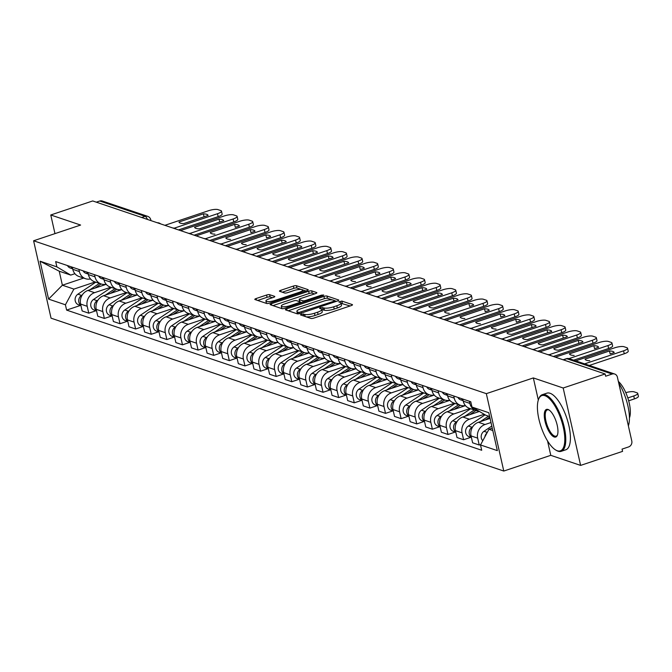 <?xml version="1.0" encoding="UTF-8"?>
<svg xmlns="http://www.w3.org/2000/svg" width="672" height="672" viewBox="0 0 672 672"><rect width="100%" height="100%" fill="white"/><g stroke="black" fill="none" stroke-linecap="round" stroke-linejoin="round"><path stroke-width="1.01" d="M301.216 314.185L300.46 314.899L310.901 318.427A2.344 0.58 -12.7 0 0 313.95 318.066L351.196 305.609A2.344 0.58 -12.7 0 0 352.498 304.76A2.344 0.58 -12.7 0 0 352.279 304.584L341.838 301.056L338.789 301.904L340.292 302.484A7.501 1.865 -12.7 0 1 340.99 303.047A7.501 1.865 -12.7 0 1 336.815 305.76L333.715 306.793A7.501 1.865 -12.7 0 1 323.946 307.952L320.46 307.742L319.544 308.339L321.048 308.918A7.501 1.865 -12.7 0 1 321.745 309.481A7.501 1.865 -12.7 0 1 317.579 312.194L314.471 313.236A7.501 1.865 -12.7 0 1 304.71 314.387L301.216 314.185M269.615 294.68A2.344 0.58 -12.7 0 0 266.566 295.042L256.116 298.536A2.344 0.58 -12.7 0 0 254.814 299.384A2.344 0.58 -12.7 0 0 255.032 299.561L266.633 303.475A2.344 0.58 -12.7 0 0 269.682 303.114L306.919 290.657A2.344 0.58 -12.7 0 0 308.221 289.808A2.344 0.58 -12.7 0 0 308.003 289.632L296.411 285.718A2.344 0.58 -12.7 0 0 293.362 286.079L280.736 290.304A2.344 0.58 -12.7 0 0 279.434 291.144A2.344 0.58 -12.7 0 0 279.653 291.32L284.617 293A2.344 0.58 -12.7 0 0 287.666 292.639L293.924 290.548A6.275 1.562 -12.7 0 1 302.669 290.052A6.275 1.562 -12.7 0 1 299.183 292.32L274.663 300.518A6.275 1.562 -12.7 0 1 265.919 301.014A6.275 1.562 -12.7 0 1 269.405 298.746L273.496 297.377A2.344 0.58 -12.7 0 0 274.798 296.528A2.344 0.58 -12.7 0 0 274.579 296.352L269.615 294.68L270.127 296.94A2.344 0.58 -12.7 0 0 267.078 297.293L257.662 300.443M547.529 440.899L550.78 455.33L580.616 465.402L563.178 388.004L533.341 377.924L486.335 393.649L33.6 240.778L80.606 225.053L50.77 214.981L92.711 200.953L605.119 373.968L605.632 376.228L612.158 374.044L566.807 358.73A4.78 1.747 -108.5 0 0 566.311 358.714L563.102 359.78M563.178 388.004L605.119 373.968M286.684 308.851A2.344 0.58 -12.7 0 0 285.382 309.7A2.344 0.58 -12.7 0 0 285.592 309.876L297.192 313.799A2.344 0.58 -12.7 0 0 300.241 313.438L337.487 300.98A2.344 0.58 -12.7 0 0 338.789 300.132A2.344 0.58 -12.7 0 0 338.57 299.956L326.97 296.041A2.344 0.58 -12.7 0 0 323.921 296.402L286.684 308.851L287.02 310.363M281.912 308.633L270.312 304.718A2.344 0.58 -12.7 0 1 270.094 304.542A2.344 0.58 -12.7 0 1 271.404 303.694L308.641 291.236A2.344 0.58 -12.7 0 1 311.69 290.875L316.655 292.555A2.344 0.58 -12.7 0 1 316.873 292.732A2.344 0.58 -12.7 0 1 315.571 293.58L300.468 298.628A2.344 0.58 -12.7 0 0 299.158 299.477A2.344 0.58 -12.7 0 0 299.376 299.653L302.669 300.762A2.344 0.58 -12.7 0 0 305.726 300.409L321.451 295.142L323.736 295.016L322.82 295.613L284.962 308.272A2.344 0.58 -12.7 0 1 281.912 308.633M580.616 465.402L622.566 451.374L622.054 449.114L628.589 446.93A4.78 4.284 108.7 0 0 631.789 441.008L617.392 377.143A4.78 4.284 108.7 0 0 614.704 374.027A4.78 4.284 108.7 0 0 612.158 374.044M550.78 455.33L503.782 471.047L51.047 318.175L33.6 240.778M50.77 214.981L54.97 233.629M96.323 202.171L99.758 201.02A4.78 4.284 -71.3 0 1 102.304 201.012L147.655 216.325A4.78 4.284 108.7 0 0 145.11 216.334L99.758 201.02M478.674 411.02A10.987 9.853 -71.3 0 1 476.028 410.558A10.987 9.853 -71.3 0 1 469.846 403.393L469.367 401.26M490.064 418.396L478.422 422.285A10.987 9.853 108.7 0 0 471.064 435.91L477.674 438.144A10.987 9.853 -71.3 0 1 485.033 424.519L490.997 422.52M477.674 438.144L479.228 445.024L480.74 444.52M462.756 399.034L463.235 401.159A10.987 9.853 108.7 0 0 469.417 408.324L476.028 410.558M471.064 435.91L472.618 442.789L479.228 445.024M464.982 405.787L465.368 405.527A10.987 9.853 -71.3 0 1 460.404 405.283A10.987 9.853 -71.3 0 1 454.222 398.118L453.743 395.984M470.938 437.296L463.604 439.748L462.059 432.869A10.987 9.853 -71.3 0 1 469.409 419.244L484.201 414.296M447.14 393.758L447.619 395.884A10.987 9.853 108.7 0 0 453.802 403.049L460.404 405.283M479.413 411.457L462.806 417.01A10.987 9.853 108.7 0 0 455.448 430.634L457.002 437.522L463.604 439.748M449.728 400.235A10.987 9.853 -71.3 0 1 444.788 400.008A10.987 9.853 -71.3 0 1 438.606 392.843L438.127 390.718M455.322 432.029L447.989 434.473L446.435 427.594A10.987 9.853 -71.3 0 1 453.793 413.969L470.039 408.534M431.516 388.483L431.995 390.608A10.987 9.853 108.7 0 0 438.178 397.774L444.788 400.008M465.452 405.628L447.182 411.743A10.987 9.853 108.7 0 0 439.832 425.359L441.378 432.247L447.989 434.473M433.742 395.237L434.129 394.985A10.987 9.853 -71.3 0 1 429.173 394.733A10.987 9.853 -71.3 0 1 422.99 387.568L422.512 385.442M439.698 426.754L432.373 429.206L430.819 422.318A10.987 9.853 -71.3 0 1 438.178 408.694L454.423 403.259M415.901 383.208L416.38 385.342A10.987 9.853 108.7 0 0 422.562 392.507L429.173 394.733M449.828 400.361L431.567 406.468A10.987 9.853 108.7 0 0 424.208 420.092L425.762 426.972L432.373 429.206M418.496 389.693A10.987 9.853 -71.3 0 1 413.549 389.458A10.987 9.853 -71.3 0 1 407.366 382.292L406.888 380.167M424.082 421.478L416.749 423.931L415.204 417.043A10.987 9.853 -71.3 0 1 422.554 403.427L438.808 397.992M400.285 377.933L400.764 380.066A10.987 9.853 108.7 0 0 406.946 387.232L413.549 389.458M434.213 395.086L415.951 401.192A10.987 9.853 108.7 0 0 408.593 414.817L410.147 421.697L416.749 423.931M402.872 384.418A10.987 9.853 -71.3 0 1 397.933 384.182A10.987 9.853 -71.3 0 1 391.751 377.017L391.272 374.892M408.467 416.203L401.134 418.656L399.58 411.776A10.987 9.853 -71.3 0 1 406.938 398.152L423.184 392.717M384.661 372.658L385.14 374.791A10.987 9.853 108.7 0 0 391.322 381.956L397.933 384.182M418.597 389.81L400.327 395.917A10.987 9.853 108.7 0 0 392.977 409.542L394.523 416.422L401.134 418.656M387.257 379.142A10.987 9.853 -71.3 0 1 382.318 378.916A10.987 9.853 -71.3 0 1 376.135 371.75L375.656 369.617M392.843 410.928L385.518 413.381L383.964 406.501A10.987 9.853 -71.3 0 1 391.322 392.876L407.568 387.442M369.046 367.391L369.524 369.516A10.987 9.853 108.7 0 0 375.707 376.681L382.318 378.916M402.973 384.535L384.712 390.642A10.987 9.853 108.7 0 0 377.353 404.267L378.907 411.146L385.518 413.381M371.633 373.867A10.987 9.853 -71.3 0 1 366.694 373.64A10.987 9.853 -71.3 0 1 360.511 366.475L360.032 364.342M377.227 405.653L369.894 408.106L368.348 401.226A10.987 9.853 -71.3 0 1 375.698 387.601L391.952 382.166M353.43 362.116L353.909 364.241A10.987 9.853 108.7 0 0 360.091 371.406L366.694 373.64M387.358 379.26L369.096 385.367A10.987 9.853 108.7 0 0 361.738 398.992L363.292 405.88L369.894 408.106M356.017 368.592A10.987 9.853 -71.3 0 1 351.078 368.365A10.987 9.853 -71.3 0 1 344.896 361.2L344.417 359.075M361.612 400.386L354.278 402.83L352.724 395.951A10.987 9.853 -71.3 0 1 360.083 382.326L376.328 376.891M337.806 356.84L338.285 358.966A10.987 9.853 108.7 0 0 344.467 366.131L351.078 368.365M371.742 373.985L353.472 380.1A10.987 9.853 108.7 0 0 346.122 393.716L347.668 400.604L354.278 402.83M340.402 363.317A10.987 9.853 -71.3 0 1 335.454 363.09A10.987 9.853 -71.3 0 1 329.28 355.925L328.801 353.8M345.988 395.111L338.663 397.564L337.109 390.676A10.987 9.853 -71.3 0 1 344.467 377.051L360.713 371.616M322.19 351.565L322.669 353.699A10.987 9.853 108.7 0 0 328.852 360.864L335.454 363.09M356.118 368.718L337.856 374.825A10.987 9.853 108.7 0 0 330.498 388.45L332.052 395.329L338.663 397.564M324.416 358.327L324.794 358.067A10.987 9.853 -71.3 0 1 319.838 357.815A10.987 9.853 -71.3 0 1 313.656 350.65L313.177 348.524M330.372 389.836L323.039 392.288L321.493 385.4A10.987 9.853 -71.3 0 1 328.843 371.784L345.097 366.349M306.575 346.29L307.054 348.424A10.987 9.853 108.7 0 0 313.228 355.589L319.838 357.815M340.502 363.443L322.241 369.55A10.987 9.853 108.7 0 0 314.882 383.174L316.436 390.054L323.039 392.288M309.162 352.775A10.987 9.853 -71.3 0 1 304.223 352.54A10.987 9.853 -71.3 0 1 298.04 345.374L297.562 343.249M314.756 384.56L307.423 387.013L305.869 380.134A10.987 9.853 -71.3 0 1 313.228 366.509L329.473 361.074M290.951 341.015L291.43 343.148A10.987 9.853 108.7 0 0 297.612 350.314L304.223 352.54M324.887 358.168L306.617 364.274A10.987 9.853 108.7 0 0 299.267 377.899L300.812 384.779L307.423 387.013M293.546 347.5A10.987 9.853 -71.3 0 1 288.599 347.273A10.987 9.853 -71.3 0 1 282.425 340.108L281.938 337.974M299.132 379.285L291.808 381.738L290.254 374.858A10.987 9.853 -71.3 0 1 297.612 361.234L313.858 355.799M275.335 335.748L275.814 337.873A10.987 9.853 108.7 0 0 281.996 345.038L288.599 347.273M309.263 352.892L291.001 358.999A10.987 9.853 108.7 0 0 283.643 372.624L285.197 379.504L291.808 381.738M277.922 342.224A10.987 9.853 -71.3 0 1 272.983 341.998A10.987 9.853 -71.3 0 1 266.801 334.832L266.322 332.699M283.517 374.01L276.184 376.463L274.638 369.583A10.987 9.853 -71.3 0 1 281.988 355.958L298.242 350.524M259.711 330.473L260.198 332.598A10.987 9.853 108.7 0 0 266.372 339.763L272.983 341.998M293.647 347.617L275.386 353.724A10.987 9.853 108.7 0 0 268.027 367.349L269.581 374.237L276.184 376.463M262.307 336.949A10.987 9.853 -71.3 0 1 257.368 336.722A10.987 9.853 -71.3 0 1 251.185 329.557L250.706 327.432M267.901 368.743L260.568 371.188L259.014 364.308A10.987 9.853 -71.3 0 1 266.372 350.683L282.618 345.248M244.096 325.198L244.574 327.323A10.987 9.853 108.7 0 0 250.757 334.488L257.368 336.722M278.032 342.342L259.762 348.457A10.987 9.853 108.7 0 0 252.412 362.074L253.957 368.962L260.568 371.188M246.691 331.674A10.987 9.853 -71.3 0 1 241.744 331.447A10.987 9.853 -71.3 0 1 235.57 324.282L235.082 322.157M252.277 363.468L244.952 365.921L243.398 359.033A10.987 9.853 -71.3 0 1 250.757 345.408L267.002 339.973M228.48 319.922L228.959 322.056A10.987 9.853 108.7 0 0 235.141 329.221L241.744 331.447M262.408 337.075L244.146 343.182A10.987 9.853 108.7 0 0 236.788 356.807L238.342 363.686L244.952 365.921M230.706 326.684L231.084 326.424A10.987 9.853 -71.3 0 1 226.128 326.172A10.987 9.853 -71.3 0 1 219.946 319.007L219.467 316.882M236.662 358.193L229.328 360.646L227.783 353.758A10.987 9.853 -71.3 0 1 235.133 340.141L251.387 334.706M212.856 314.647L213.343 316.781A10.987 9.853 108.7 0 0 219.517 323.946L226.128 326.172M246.792 331.8L228.53 337.907A10.987 9.853 108.7 0 0 221.172 351.532L222.726 358.411L229.328 360.646M215.082 321.409L215.468 321.149A10.987 9.853 -71.3 0 1 210.512 320.897A10.987 9.853 -71.3 0 1 204.33 313.732L203.851 311.606M221.046 352.918L213.713 355.37L212.159 348.491A10.987 9.853 -71.3 0 1 219.517 334.866L235.763 329.431M197.24 309.372L197.719 311.506A10.987 9.853 108.7 0 0 203.902 318.671L210.512 320.897M231.168 326.525L212.906 332.632A10.987 9.853 108.7 0 0 205.556 346.256L207.102 353.136L213.713 355.37M199.836 315.857A10.987 9.853 -71.3 0 1 194.888 315.63A10.987 9.853 -71.3 0 1 188.714 308.465L188.227 306.331M205.422 347.642L198.089 350.095L196.543 343.216A10.987 9.853 -71.3 0 1 203.902 329.591L220.147 324.156M181.625 304.105L182.104 306.23A10.987 9.853 108.7 0 0 188.286 313.396L194.888 315.63M215.552 321.25L197.291 327.356A10.987 9.853 108.7 0 0 189.932 340.981L191.486 347.861L198.089 350.095M183.851 310.859L184.229 310.598A10.987 9.853 -71.3 0 1 179.273 310.355A10.987 9.853 -71.3 0 1 173.09 303.19L172.612 301.056M189.806 342.367L182.473 344.82L180.919 337.94A10.987 9.853 -71.3 0 1 188.278 324.316L204.532 318.881M166.001 298.83L166.488 300.955A10.987 9.853 108.7 0 0 172.662 308.12L179.273 310.355M199.937 315.974L181.675 322.081A10.987 9.853 108.7 0 0 174.317 335.706L175.862 342.594L182.473 344.82M168.596 305.306A10.987 9.853 -71.3 0 1 163.657 305.08A10.987 9.853 -71.3 0 1 157.475 297.914L156.996 295.789M174.191 337.1L166.858 339.545L165.304 332.665A10.987 9.853 -71.3 0 1 172.662 319.04L188.908 313.606M150.385 293.555L150.864 295.68A10.987 9.853 108.7 0 0 157.046 302.845L163.657 305.08M184.313 310.699L166.051 316.814A10.987 9.853 108.7 0 0 158.693 330.431L160.247 337.319L166.858 339.545M152.981 300.031A10.987 9.853 -71.3 0 1 148.033 299.804A10.987 9.853 -71.3 0 1 141.851 292.639L141.372 290.514M158.567 331.825L151.234 334.278L149.688 327.39A10.987 9.853 -71.3 0 1 157.046 313.765L173.292 308.33M134.77 288.28L135.248 290.413A10.987 9.853 108.7 0 0 141.431 297.578L148.033 299.804M168.697 305.432L150.436 311.539A10.987 9.853 108.7 0 0 143.077 325.164L144.631 332.044L151.234 334.278M137.357 294.764A10.987 9.853 -71.3 0 1 132.418 294.529A10.987 9.853 -71.3 0 1 126.235 287.364L125.756 285.239M142.951 326.55L135.618 329.003L134.064 322.115A10.987 9.853 -71.3 0 1 141.422 308.498L157.676 303.064M119.146 283.004L119.624 285.138A10.987 9.853 108.7 0 0 125.807 292.303L132.418 294.529M153.082 300.157L134.82 306.264A10.987 9.853 108.7 0 0 127.462 319.889L129.007 326.768L135.618 329.003M121.372 289.766L121.758 289.506A10.987 9.853 -71.3 0 1 116.802 289.254A10.987 9.853 -71.3 0 1 110.62 282.089L110.141 279.964M127.327 321.275L120.002 323.728L118.448 316.848A10.987 9.853 -71.3 0 1 125.807 303.223L142.052 297.788M103.53 277.729L104.009 279.863A10.987 9.853 108.7 0 0 110.191 287.028L116.802 289.254M137.458 294.882L119.196 300.989A10.987 9.853 108.7 0 0 111.838 314.614L113.392 321.493L120.002 323.728M105.756 284.491L106.142 284.231A10.987 9.853 -71.3 0 1 101.178 283.987A10.987 9.853 -71.3 0 1 94.996 276.822L94.517 274.688M111.712 316L104.378 318.452L102.833 311.573A10.987 9.853 -71.3 0 1 110.191 297.948L126.437 292.513M87.914 272.462L88.393 274.588A10.987 9.853 108.7 0 0 94.576 281.753L101.178 283.987M121.842 289.607L103.58 295.714A10.987 9.853 108.7 0 0 96.222 309.338L97.776 316.218L104.378 318.452M90.502 278.939A10.987 9.853 -71.3 0 1 85.562 278.712A10.987 9.853 -71.3 0 1 79.38 271.547L78.901 269.413M96.096 310.724L88.763 313.177L87.209 306.298A10.987 9.853 -71.3 0 1 94.567 292.673L110.813 287.238M72.29 267.187L72.769 269.312A10.987 9.853 108.7 0 0 78.952 276.478L85.562 278.712M106.226 284.332L87.965 290.438A10.987 9.853 108.7 0 0 80.606 304.063L82.152 310.951L88.763 313.177M489.644 416.548L485.831 415.262L471.962 407.039L470.77 401.738L55.675 261.576L56.868 266.876L70.736 275.1L59.228 271.211L62.378 285.205L73.895 289.094L95.197 281.963M492.265 428.156L488.981 429.257L492.803 430.542M471.962 407.039L488.788 412.717L497.33 450.626L480.505 444.948L488.981 429.257M73.895 289.094L65.419 304.786L66.612 310.094L481.706 450.257L480.505 444.948M65.419 304.786L48.594 299.107L40.051 261.198L56.868 266.876M486.335 393.649L503.782 471.047M533.341 377.924L538.322 400.025M83.681 278.074L62.378 285.205L48.594 299.107M74.92 273.706L70.736 275.1M80.472 305.458L66.612 310.094M59.228 271.211L40.051 261.198M306.197 316.84A7.501 1.865 -12.7 0 0 314.983 315.487L314.471 313.236M321.745 309.481L322.258 311.741A7.501 1.865 -12.7 0 1 318.083 314.454L314.983 315.487M340.99 303.047L341.502 305.306A7.501 1.865 -12.7 0 1 337.327 308.011L334.219 309.053A7.501 1.865 -12.7 0 1 324.458 310.204L321.821 309.784M350.162 305.953L341.057 303.349M332.186 299.88L327.482 298.292A2.344 0.58 -12.7 0 0 324.433 298.654L288.221 310.766M336.454 301.325L334.757 300.754M299.006 312.463L333.833 301.274L334.748 300.678L333.169 300.073A7.501 1.865 -12.7 0 0 323.4 301.232L301.056 308.7A7.501 1.865 -12.7 0 0 296.881 311.413A7.501 1.865 -12.7 0 0 297.578 311.976L299.006 312.463L299.284 313.698M296.881 311.413L297.394 313.673A7.501 1.865 -12.7 0 0 297.478 313.849M272.941 305.609L309.145 293.496L308.641 291.236M314.538 293.924L312.203 293.135A2.344 0.58 -12.7 0 0 309.145 293.496M299.788 301.484A2.344 0.58 -12.7 0 0 299.67 301.694L299.158 299.477M299.998 301.946L301.93 302.602M284.794 303.87A6.275 1.562 -12.7 0 0 281.308 306.138A6.275 1.562 -12.7 0 0 290.052 305.651L298.687 302.761A2.344 0.58 -12.7 0 0 299.989 301.913A2.344 0.58 -12.7 0 0 299.779 301.736L296.486 300.619A2.344 0.58 -12.7 0 0 293.429 300.98L284.794 303.87M281.308 306.138L281.812 308.398A6.275 1.562 -12.7 0 0 281.988 308.658M272.462 297.721L270.127 296.94M265.919 301.014L266.431 303.274A6.275 1.562 -12.7 0 0 266.507 303.433M301.174 289.414L296.923 287.977A2.344 0.58 -12.7 0 0 293.866 288.338L282.282 292.211M305.886 291.001L302.593 289.892M491.795 426.065L483.983 431.306A5.972 5.351 108.7 0 0 482.782 440.748M486.956 433.012A5.972 5.351 108.7 0 0 484.856 436.892M627.816 397.95L633.755 395.959A7.165 1.781 -12.7 0 0 637.736 393.372A7.165 1.781 -12.7 0 0 637.073 392.834L634.166 391.852A7.165 1.781 -12.7 0 0 625.792 392.658M637.736 393.372L638.4 396.304A7.165 1.781 167.3 0 1 634.41 398.891L633.755 395.959M628.673 400.814L634.41 398.891M589.772 360.721A14.927 3.713 167.3 0 1 585.068 359.134L609.487 350.969A14.927 3.713 167.3 0 1 614.191 352.556L610.142 353.9A14.927 3.713 167.3 0 1 610.168 353.9M584.606 363.863L623.582 350.826A7.165 1.781 -12.7 0 0 627.564 348.239L628.228 351.17A7.165 1.781 167.3 0 1 624.246 353.766L589.302 365.45M627.564 348.239A7.165 1.781 -12.7 0 0 626.9 347.701L624.002 346.718A7.165 1.781 -12.7 0 0 614.67 347.819L575.694 360.856M609.487 350.969L610.142 353.9M488.494 416.161L480.304 421.655M472.819 426.678L471.971 427.249A5.972 5.351 108.7 0 0 471.358 437.203M485.083 414.817L468.367 426.031A5.972 5.351 108.7 0 0 465.57 431.819A5.972 5.351 108.7 0 0 469.064 436.666L471.416 437.464M489.754 417.035L485.411 419.95M474.264 409.962L464.68 416.388M457.204 421.403L456.347 421.974A5.972 5.351 108.7 0 0 455.742 431.928M470.66 408.744L452.743 420.756A5.972 5.351 108.7 0 0 449.954 426.544A5.972 5.351 108.7 0 0 453.449 431.39L455.801 432.188M475.961 410.533L469.787 414.674M458.64 404.687L449.064 411.113M441.58 416.128L440.731 416.699A5.972 5.351 108.7 0 0 440.118 426.653M455.036 403.469L437.128 415.481A5.972 5.351 108.7 0 0 434.33 421.277A5.972 5.351 108.7 0 0 437.833 426.115L440.177 426.913M460.345 405.258L454.171 409.408M574.157 355.446A14.927 3.713 167.3 0 1 569.453 353.858L593.863 345.694A14.927 3.713 167.3 0 1 598.567 347.281L594.527 348.625A14.927 3.713 167.3 0 1 594.552 348.625M568.966 358.604L607.967 345.559A7.165 1.781 -12.7 0 0 611.948 342.964L612.612 345.904A7.165 1.781 167.3 0 1 608.622 348.491L573.686 360.175M463.067 400.42A5.972 5.351 -71.3 0 1 461.538 398.622M463.126 400.68L460.782 399.882A5.972 5.351 -71.3 0 1 457.934 397.404M611.948 342.964A7.165 1.781 -12.7 0 0 611.285 342.426L608.378 341.443A7.165 1.781 -12.7 0 0 599.054 342.544L555.349 357.168M593.863 345.694L594.527 348.625M558.516 350.179L578.911 343.358A14.927 3.713 167.3 0 1 578.928 343.358L578.248 340.418A14.927 3.713 167.3 0 1 582.952 342.006L558.541 350.179A14.927 3.713 167.3 0 1 553.837 348.583L578.248 340.418M549.125 354.74L592.343 340.284A7.165 1.781 -12.7 0 0 596.333 337.688L596.988 340.628A7.165 1.781 167.3 0 1 593.006 343.216L553.333 356.488M447.451 395.144A5.972 5.351 -71.3 0 1 445.922 393.347M447.51 395.405L445.158 394.607A5.972 5.351 -71.3 0 1 442.319 392.129M596.333 337.688A7.165 1.781 -12.7 0 0 595.661 337.151L592.763 336.168A7.165 1.781 -12.7 0 0 583.43 337.277L539.734 351.893M542.9 344.904L563.287 338.083A14.927 3.713 167.3 0 1 563.312 338.083L562.632 335.143A14.927 3.713 167.3 0 1 567.336 336.739L542.917 344.904A14.927 3.713 167.3 0 1 538.213 343.316L562.632 335.143M533.509 349.465L576.727 335.009A7.165 1.781 -12.7 0 0 580.709 332.422L581.372 335.353A7.165 1.781 167.3 0 1 577.391 337.94L537.718 351.212M431.836 389.869A5.972 5.351 -71.3 0 1 430.298 388.072M431.886 390.13L429.542 389.34A5.972 5.351 -71.3 0 1 426.695 386.854M580.709 332.422A7.165 1.781 -12.7 0 0 580.045 331.876L577.139 330.901A7.165 1.781 -12.7 0 0 567.815 332.002L524.11 346.618M544.908 395.69A29.14 10.66 -108.5 0 0 538.633 399.151A29.14 10.66 -108.5 0 0 540.994 426.611A29.14 10.66 -108.5 0 0 555.626 449.963A29.14 10.66 -108.5 0 0 557.315 450.752A29.14 10.66 -108.5 0 0 563.321 427.35A29.14 10.66 -108.5 0 0 544.908 395.69M538.801 398.756A29.854 10.928 71.5 0 1 538.961 398.345A29.854 10.928 71.5 0 1 542.27 394.699A29.854 10.928 71.5 0 1 545.387 394.808A29.854 10.928 71.5 0 1 563.287 423.394A29.854 10.928 71.5 0 1 561.212 451.324A29.854 10.928 71.5 0 1 558.096 451.223A29.854 10.928 71.5 0 1 556.374 450.408A29.854 10.928 71.5 0 1 555.996 450.173M548.008 409.458A14.566 5.334 71.5 0 1 548.848 409.853A14.566 5.334 71.5 0 1 556.164 421.537A14.566 5.334 71.5 0 1 557.348 435.263A14.566 5.334 71.5 0 1 554.207 436.993A14.566 5.334 71.5 0 1 545 421.159A14.566 5.334 71.5 0 1 548.008 409.458M549.226 410.105A13.852 5.065 -108.5 0 0 548.789 409.928A13.852 5.065 -108.5 0 0 547.344 409.878A13.852 5.065 -108.5 0 0 546.386 422.831A13.852 5.065 -108.5 0 0 554.694 436.103A13.852 5.065 -108.5 0 0 556.139 436.153A13.852 5.065 -108.5 0 0 557.5 434.834M542.27 394.699L546.907 393.154A29.854 10.928 71.5 0 1 550.024 393.254A29.854 10.928 71.5 0 1 567.924 421.848A29.854 10.928 71.5 0 1 565.849 449.77L561.212 451.324M618.366 381.444A21.496 7.862 71.5 0 1 628.202 399.168A21.496 7.862 71.5 0 1 629.429 417.9M618.736 383.082A29.854 10.928 71.5 0 1 628.37 425.863M443.024 399.412L433.448 405.838M425.964 410.852L425.116 411.424A5.972 5.351 108.7 0 0 424.502 421.378M439.421 398.194L421.512 410.206A5.972 5.351 108.7 0 0 418.715 416.002A5.972 5.351 108.7 0 0 422.209 420.848L424.561 421.638M444.73 399.991L438.556 404.132M427.409 394.136L417.824 400.562M410.348 405.586L409.492 406.157A5.972 5.351 108.7 0 0 408.887 416.102M423.805 392.918L405.888 404.939A5.972 5.351 108.7 0 0 403.099 410.726A5.972 5.351 108.7 0 0 406.594 415.573L408.946 416.363M429.106 394.716L422.932 398.857M527.276 339.629L547.672 332.808A14.927 3.713 167.3 0 1 547.697 332.808L547.008 329.876A14.927 3.713 167.3 0 1 551.712 331.464L527.302 339.629A14.927 3.713 167.3 0 1 522.598 338.041L547.008 329.876M517.894 344.19L561.112 329.734A7.165 1.781 -12.7 0 0 565.093 327.146L565.757 330.078A7.165 1.781 167.3 0 1 561.767 332.665L522.102 345.937M416.212 384.594A5.972 5.351 -71.3 0 1 414.683 382.796M416.27 384.854L413.918 384.065A5.972 5.351 -71.3 0 1 411.079 381.578M565.093 327.146A7.165 1.781 -12.7 0 0 564.43 326.6L561.523 325.626A7.165 1.781 -12.7 0 0 552.199 326.726L508.494 341.342M511.661 334.354L532.056 327.533A14.927 3.713 167.3 0 1 532.073 327.533L531.392 324.601A14.927 3.713 167.3 0 1 536.096 326.189L511.686 334.354A14.927 3.713 167.3 0 1 506.982 332.766L531.392 324.601M502.27 338.915L545.488 324.458A7.165 1.781 -12.7 0 0 549.478 321.871L550.133 324.803A7.165 1.781 167.3 0 1 546.151 327.39L506.478 340.662M400.596 379.319A5.972 5.351 -71.3 0 1 399.067 377.521M400.655 379.579L398.303 378.79A5.972 5.351 -71.3 0 1 395.455 376.303M549.478 321.871A7.165 1.781 -12.7 0 0 548.806 321.334L545.908 320.351A7.165 1.781 -12.7 0 0 536.575 321.451L492.878 336.067M411.785 388.861L402.209 395.287M394.724 400.31L393.876 400.882A5.972 5.351 108.7 0 0 393.263 410.827M408.181 387.652L390.272 399.664A5.972 5.351 108.7 0 0 387.475 405.451A5.972 5.351 108.7 0 0 390.978 410.298L393.322 411.088M413.49 389.441L407.316 393.582M396.169 383.594L386.593 390.012M379.109 395.035L378.26 395.606A5.972 5.351 108.7 0 0 377.647 405.56M392.566 382.376L374.657 394.388A5.972 5.351 108.7 0 0 371.86 400.176A5.972 5.351 108.7 0 0 375.354 405.023L377.706 405.821M397.874 384.166L391.692 388.307M380.554 378.319L370.969 384.745M363.493 389.76L362.636 390.331A5.972 5.351 108.7 0 0 362.032 400.285M376.95 377.101L359.033 389.113A5.972 5.351 108.7 0 0 356.244 394.901A5.972 5.351 108.7 0 0 359.738 399.748L362.09 400.546M382.25 378.89L376.076 383.032M364.93 373.044L355.354 379.47M347.869 384.485L347.021 385.056A5.972 5.351 108.7 0 0 346.408 395.01M361.326 371.826L343.417 383.838A5.972 5.351 108.7 0 0 340.62 389.626A5.972 5.351 108.7 0 0 344.123 394.472L346.466 395.27M366.635 373.615L360.461 377.765M349.314 367.769L339.738 374.195M332.254 379.21L331.405 379.781A5.972 5.351 108.7 0 0 330.792 389.735M345.71 366.551L327.793 378.563A5.972 5.351 108.7 0 0 325.004 384.359A5.972 5.351 108.7 0 0 328.499 389.206L330.851 389.995M351.019 368.348L344.837 372.49M333.698 362.494L324.114 368.92M316.638 373.943L315.781 374.514A5.972 5.351 108.7 0 0 315.176 384.46M330.095 361.276L312.178 373.296A5.972 5.351 108.7 0 0 309.389 379.084A5.972 5.351 108.7 0 0 312.883 383.93L315.235 384.72M335.395 363.073L329.221 367.214M318.074 357.218L308.498 363.644M301.014 368.668L300.166 369.239A5.972 5.351 108.7 0 0 299.552 379.184M314.471 356.009L296.562 368.021A5.972 5.351 108.7 0 0 293.765 373.808A5.972 5.351 108.7 0 0 297.268 378.655L299.611 379.445M319.78 357.798L313.606 361.939M302.459 351.952L292.883 358.369M285.398 363.392L284.55 363.964A5.972 5.351 108.7 0 0 283.937 373.918M298.855 350.734L280.938 362.746A5.972 5.351 108.7 0 0 278.149 368.533A5.972 5.351 108.7 0 0 281.644 373.38L283.996 374.178M304.164 352.523L297.982 356.664M496.062 329.078A14.927 3.713 167.3 0 1 491.358 327.491L515.777 319.326A14.927 3.713 167.3 0 1 520.481 320.914L516.432 322.258A14.927 3.713 167.3 0 1 516.457 322.258M486.654 333.64L529.872 319.183A7.165 1.781 -12.7 0 0 533.854 316.596L534.517 319.528A7.165 1.781 167.3 0 1 530.536 322.123L490.862 335.387M384.972 374.052A5.972 5.351 -71.3 0 1 383.443 372.246M385.031 374.304L382.687 373.514A5.972 5.351 -71.3 0 1 379.84 371.036M533.854 316.596A7.165 1.781 -12.7 0 0 533.19 316.058L530.284 315.076A7.165 1.781 -12.7 0 0 520.96 316.176L477.254 330.8M515.777 319.326L516.432 322.258M480.446 323.803A14.927 3.713 167.3 0 1 475.742 322.216L500.153 314.051A14.927 3.713 167.3 0 1 504.857 315.638L500.816 316.982A14.927 3.713 167.3 0 1 500.842 316.982M471.038 328.364L514.256 313.916A7.165 1.781 -12.7 0 0 518.238 311.321L518.902 314.261A7.165 1.781 167.3 0 1 514.912 316.848L475.238 330.12M369.356 368.777A5.972 5.351 -71.3 0 1 367.828 366.979M369.415 369.037L367.063 368.239A5.972 5.351 -71.3 0 1 364.224 365.761M518.238 311.321A7.165 1.781 -12.7 0 0 517.574 310.783L514.668 309.8A7.165 1.781 -12.7 0 0 505.344 310.901L461.639 325.525M500.153 314.051L500.816 316.982M464.831 318.536A14.927 3.713 167.3 0 1 460.118 316.94L484.537 308.776A14.927 3.713 167.3 0 1 489.241 310.363L485.201 311.716A14.927 3.713 167.3 0 1 485.218 311.716M455.414 323.098L498.632 308.641A7.165 1.781 -12.7 0 0 502.622 306.046L503.278 308.986A7.165 1.781 167.3 0 1 499.296 311.573L459.623 324.845M353.741 363.502A5.972 5.351 -71.3 0 1 352.212 361.704M353.8 363.762L351.448 362.964A5.972 5.351 -71.3 0 1 348.6 360.486M502.622 306.046A7.165 1.781 -12.7 0 0 501.95 305.508L499.052 304.525A7.165 1.781 -12.7 0 0 489.72 305.634L446.023 320.25M484.537 308.776L485.201 311.716M449.207 313.261A14.927 3.713 167.3 0 1 444.503 311.674L468.922 303.5A14.927 3.713 167.3 0 1 473.626 305.096L469.577 306.44A14.927 3.713 167.3 0 1 469.602 306.44M439.799 317.822L483.017 303.366A7.165 1.781 -12.7 0 0 486.998 300.779L487.662 303.71A7.165 1.781 167.3 0 1 483.68 306.298L444.007 319.57M338.117 358.226A5.972 5.351 -71.3 0 1 336.588 356.429M338.176 358.487L335.832 357.697A5.972 5.351 -71.3 0 1 332.984 355.211M486.998 300.779A7.165 1.781 -12.7 0 0 486.335 300.233L483.428 299.258A7.165 1.781 -12.7 0 0 474.104 300.359L430.399 314.975M468.922 303.5L469.577 306.44M433.566 307.986L453.961 301.165A14.927 3.713 167.3 0 1 453.986 301.165L453.298 298.234A14.927 3.713 167.3 0 1 458.002 299.821L433.591 307.986A14.927 3.713 167.3 0 1 428.887 306.398L453.298 298.234M424.183 312.547L467.393 298.091A7.165 1.781 -12.7 0 0 471.383 295.504L472.046 298.435A7.165 1.781 167.3 0 1 468.056 301.022L428.383 314.294M322.501 352.951A5.972 5.351 -71.3 0 1 320.972 351.154M322.56 353.212L320.208 352.422A5.972 5.351 -71.3 0 1 317.369 349.936M471.383 295.504A7.165 1.781 -12.7 0 0 470.719 294.958L467.813 293.983A7.165 1.781 -12.7 0 0 458.489 295.084L414.784 309.7M417.95 302.711L438.346 295.89A14.927 3.713 167.3 0 1 438.362 295.89L437.682 292.958A14.927 3.713 167.3 0 1 442.386 294.546L417.976 302.711A14.927 3.713 167.3 0 1 413.263 301.123L437.682 292.958M408.559 307.272L451.777 292.816A7.165 1.781 -12.7 0 0 455.767 290.228L456.422 293.16A7.165 1.781 167.3 0 1 452.441 295.747L412.768 309.019M306.886 347.676A5.972 5.351 -71.3 0 1 305.348 345.878M306.944 347.936L304.592 347.147A5.972 5.351 -71.3 0 1 301.745 344.66M455.767 290.228A7.165 1.781 -12.7 0 0 455.095 289.691L452.197 288.708A7.165 1.781 -12.7 0 0 442.865 289.808L399.168 304.424M402.335 297.436L422.722 290.615A14.927 3.713 167.3 0 1 422.747 290.615L422.058 287.683A14.927 3.713 167.3 0 1 426.77 289.271L402.352 297.436A14.927 3.713 167.3 0 1 397.648 295.848L422.058 287.683M392.944 301.997L436.162 287.54A7.165 1.781 -12.7 0 0 440.143 284.953L440.807 287.885A7.165 1.781 167.3 0 1 436.825 290.48L397.152 303.744M291.262 342.409A5.972 5.351 -71.3 0 1 289.733 340.603M291.32 342.661L288.977 341.872A5.972 5.351 -71.3 0 1 286.129 339.394M440.143 284.953A7.165 1.781 -12.7 0 0 439.48 284.416L436.573 283.433A7.165 1.781 -12.7 0 0 427.249 284.533L383.544 299.149M386.711 292.16L407.106 285.34A14.927 3.713 167.3 0 1 407.131 285.34M377.328 296.722L420.538 282.274A7.165 1.781 -12.7 0 0 424.528 279.678L425.191 282.618A7.165 1.781 167.3 0 1 421.201 285.205L381.528 298.477M275.646 337.134A5.972 5.351 -71.3 0 1 274.117 335.336M275.705 337.394L273.353 336.596A5.972 5.351 -71.3 0 1 270.514 334.118M406.442 282.408L382.032 290.573A14.927 3.713 167.3 0 0 386.736 292.16L411.146 283.996A14.927 3.713 167.3 0 0 406.442 282.408L407.106 285.34M424.528 279.678A7.165 1.781 -12.7 0 0 423.864 279.14L420.958 278.158A7.165 1.781 -12.7 0 0 411.634 279.258L367.928 293.882M286.843 346.676L277.259 353.102M269.783 358.117L268.926 358.688A5.972 5.351 108.7 0 0 268.321 368.642M283.24 345.458L265.322 357.47A5.972 5.351 108.7 0 0 262.534 363.258A5.972 5.351 108.7 0 0 266.028 368.105L268.372 368.903M288.54 347.248L282.366 351.389M271.219 341.401L261.643 347.827M254.159 352.842L253.31 353.413A5.972 5.351 108.7 0 0 252.697 363.367M267.616 340.183L249.707 352.195A5.972 5.351 108.7 0 0 246.91 357.983A5.972 5.351 108.7 0 0 250.404 362.83L252.756 363.628M272.924 341.972L266.75 346.122M255.604 336.126L246.028 342.552M238.543 347.567L237.695 348.138A5.972 5.351 108.7 0 0 237.082 358.092M252 334.908L234.083 346.92A5.972 5.351 108.7 0 0 231.294 352.716A5.972 5.351 108.7 0 0 234.788 357.563L237.14 358.352M257.309 336.706L251.126 340.847M239.988 330.851L230.404 337.277M222.919 342.3L222.071 342.871A5.972 5.351 108.7 0 0 221.458 352.817M236.384 329.633L218.467 341.653A5.972 5.351 108.7 0 0 215.678 347.441A5.972 5.351 108.7 0 0 219.173 352.288L221.516 353.077M241.685 331.43L235.511 335.572M224.364 325.576L214.788 332.002M207.304 337.025L206.455 337.596A5.972 5.351 108.7 0 0 205.842 347.542M220.76 324.366L202.852 336.378A5.972 5.351 108.7 0 0 200.054 342.166A5.972 5.351 108.7 0 0 203.549 347.012L205.901 347.802M226.069 326.155L219.895 330.296M208.748 320.309L199.172 326.726M191.688 331.75L190.831 332.321A5.972 5.351 108.7 0 0 190.226 342.275M205.145 319.091L187.228 331.103A5.972 5.351 108.7 0 0 184.439 336.89A5.972 5.351 108.7 0 0 187.933 341.737L190.285 342.535M210.454 320.88L204.271 325.021M371.12 286.894A14.927 3.713 167.3 0 1 366.408 285.298L390.827 277.133A14.927 3.713 167.3 0 1 395.531 278.72L391.482 280.073A14.927 3.713 167.3 0 1 391.507 280.073M361.704 291.455L404.922 276.998A7.165 1.781 -12.7 0 0 408.912 274.403L409.567 277.343A7.165 1.781 167.3 0 1 405.586 279.93L365.912 293.202M260.03 331.859A5.972 5.351 -71.3 0 1 258.493 330.061M260.089 332.119L257.737 331.321A5.972 5.351 -71.3 0 1 254.89 328.843M408.912 274.403A7.165 1.781 -12.7 0 0 408.24 273.865L405.342 272.882A7.165 1.781 -12.7 0 0 396.01 273.983L352.313 288.607M390.827 277.133L391.482 280.073M355.496 281.618A14.927 3.713 167.3 0 1 350.792 280.031L375.203 271.858A14.927 3.713 167.3 0 1 379.915 273.454L375.866 274.798A14.927 3.713 167.3 0 1 375.892 274.798M346.088 286.18L389.306 271.723A7.165 1.781 -12.7 0 0 393.288 269.136L393.952 272.068A7.165 1.781 167.3 0 1 389.962 274.655L350.297 287.927M244.406 326.584A5.972 5.351 -71.3 0 1 242.878 324.786M244.465 326.844L242.122 326.054A5.972 5.351 -71.3 0 1 239.274 323.568M393.288 269.136A7.165 1.781 -12.7 0 0 392.624 268.59L389.718 267.616A7.165 1.781 -12.7 0 0 380.394 268.716L336.689 283.332M375.203 271.858L375.866 274.798M339.881 276.343A14.927 3.713 167.3 0 1 335.177 274.756L359.587 266.591A14.927 3.713 167.3 0 1 364.291 268.178L360.251 269.522A14.927 3.713 167.3 0 1 360.268 269.522M330.464 280.904L373.682 266.448A7.165 1.781 -12.7 0 0 377.672 263.861L378.336 266.792A7.165 1.781 167.3 0 1 374.346 269.38L334.673 282.652M228.791 321.308A5.972 5.351 -71.3 0 1 227.262 319.511M228.85 321.569L226.498 320.779A5.972 5.351 -71.3 0 1 223.658 318.293M377.672 263.861A7.165 1.781 -12.7 0 0 377.009 263.315L374.102 262.34A7.165 1.781 -12.7 0 0 364.778 263.441L321.073 278.057M359.587 266.591L360.251 269.522M324.24 271.068L344.627 264.247A14.927 3.713 167.3 0 1 344.652 264.247M314.849 275.629L358.067 261.173A7.165 1.781 -12.7 0 0 362.057 258.586L362.712 261.517A7.165 1.781 167.3 0 1 358.73 264.104L319.057 277.376M213.175 316.033A5.972 5.351 -71.3 0 1 211.638 314.236M213.234 316.294L210.882 315.504A5.972 5.351 -71.3 0 1 208.034 313.018M343.972 261.316L319.553 269.48A14.927 3.713 167.3 0 0 324.265 271.068L348.676 262.903A14.927 3.713 167.3 0 0 343.972 261.316L344.627 264.247M362.057 258.586A7.165 1.781 -12.7 0 0 361.385 258.048L358.487 257.065A7.165 1.781 -12.7 0 0 349.154 258.166L305.449 272.782M308.624 265.793L329.011 258.972A14.927 3.713 167.3 0 1 329.036 258.972L328.348 256.04A14.927 3.713 167.3 0 1 333.06 257.628L308.641 265.793A14.927 3.713 167.3 0 1 303.937 264.205L328.348 256.04M299.233 270.354L342.451 255.898A7.165 1.781 -12.7 0 0 346.433 253.31L347.096 256.242A7.165 1.781 167.3 0 1 343.106 258.838L303.442 272.101M197.551 310.766A5.972 5.351 -71.3 0 1 196.022 308.96M197.61 311.018L195.266 310.229A5.972 5.351 -71.3 0 1 192.419 307.751M346.433 253.31A7.165 1.781 -12.7 0 0 345.769 252.773L342.863 251.79A7.165 1.781 -12.7 0 0 333.539 252.89L289.834 267.506M293 260.518L313.396 253.697A14.927 3.713 167.3 0 1 313.412 253.697L312.732 250.765A14.927 3.713 167.3 0 1 317.436 252.353L293.026 260.518A14.927 3.713 167.3 0 1 288.322 258.93L312.732 250.765M283.609 265.079L326.827 250.631A7.165 1.781 -12.7 0 0 330.817 248.035L331.481 250.975A7.165 1.781 167.3 0 1 327.491 253.562L287.818 266.834M181.936 305.491A5.972 5.351 -71.3 0 1 180.407 303.694M181.994 305.752L179.642 304.954A5.972 5.351 -71.3 0 1 176.803 302.476M330.817 248.035A7.165 1.781 -12.7 0 0 330.154 247.498L327.247 246.515A7.165 1.781 -12.7 0 0 317.923 247.615L274.218 262.24M193.133 315.034L183.548 321.46M176.064 326.474L175.216 327.046A5.972 5.351 108.7 0 0 174.602 337M189.529 313.816L171.612 325.828A5.972 5.351 108.7 0 0 168.815 331.615A5.972 5.351 108.7 0 0 172.318 336.462L174.661 337.26M194.83 315.605L188.656 319.746M277.385 255.251L297.772 248.43A14.927 3.713 167.3 0 1 297.797 248.43L297.116 245.49A14.927 3.713 167.3 0 1 301.82 247.078L277.41 255.251A14.927 3.713 167.3 0 1 272.698 253.655L297.116 245.49M267.994 259.812L311.212 245.356A7.165 1.781 -12.7 0 0 315.202 242.76L315.857 245.7A7.165 1.781 167.3 0 1 311.875 248.287L272.202 261.559M166.32 300.216A5.972 5.351 -71.3 0 1 164.783 298.418M166.379 300.476L164.027 299.678A5.972 5.351 -71.3 0 1 161.179 297.2M315.202 242.76A7.165 1.781 -12.7 0 0 314.53 242.222L311.632 241.24A7.165 1.781 -12.7 0 0 302.299 242.34L258.594 256.964M177.509 309.758L167.933 316.184M160.448 321.199L159.6 321.77A5.972 5.351 108.7 0 0 158.987 331.724M173.905 308.54L155.996 320.552A5.972 5.351 108.7 0 0 153.199 326.34A5.972 5.351 108.7 0 0 156.694 331.187L159.046 331.985M179.214 310.33L173.04 314.479M261.761 249.976L282.156 243.155A14.927 3.713 167.3 0 1 282.181 243.155M252.378 254.537L295.596 240.08A7.165 1.781 -12.7 0 0 299.578 237.493L300.241 240.425A7.165 1.781 167.3 0 1 296.251 243.012L256.586 256.284M150.696 294.941A5.972 5.351 -71.3 0 1 149.167 293.143M150.755 295.201L148.411 294.412A5.972 5.351 -71.3 0 1 145.564 291.925M281.492 240.215L257.082 248.388A14.927 3.713 167.3 0 0 261.786 249.976L286.205 241.811A14.927 3.713 167.3 0 0 281.492 240.215L282.156 243.155M299.578 237.493A7.165 1.781 -12.7 0 0 298.914 236.947L296.008 235.973A7.165 1.781 -12.7 0 0 286.684 237.073L242.978 251.689M161.893 304.483L152.317 310.909M144.833 315.924L143.976 316.495A5.972 5.351 108.7 0 0 143.371 326.449M158.29 303.265L140.372 315.277A5.972 5.351 108.7 0 0 137.584 321.073A5.972 5.351 108.7 0 0 141.078 325.92L143.43 326.71M163.598 305.063L157.416 309.204M246.17 244.7A14.927 3.713 167.3 0 1 241.466 243.113L265.877 234.948A14.927 3.713 167.3 0 1 270.581 236.536L266.54 237.88A14.927 3.713 167.3 0 1 266.557 237.88M236.754 249.262L279.972 234.805A7.165 1.781 -12.7 0 0 283.962 232.218L284.626 235.15A7.165 1.781 167.3 0 1 280.636 237.737L240.962 251.009M135.08 289.666A5.972 5.351 -71.3 0 1 133.552 287.868M135.139 289.926L132.787 289.136A5.972 5.351 -71.3 0 1 129.948 286.65M283.962 232.218A7.165 1.781 -12.7 0 0 283.298 231.672L280.392 230.698A7.165 1.781 -12.7 0 0 271.068 231.798L227.363 246.414M265.877 234.948L266.54 237.88M146.278 299.208L136.693 305.634M129.209 310.657L128.36 311.228A5.972 5.351 108.7 0 0 127.747 321.174M142.666 297.99L124.757 310.01A5.972 5.351 108.7 0 0 121.96 315.798A5.972 5.351 108.7 0 0 125.462 320.645L127.806 321.434M147.974 299.788L141.8 303.929M230.546 239.425A14.927 3.713 167.3 0 1 225.842 237.838L250.261 229.673A14.927 3.713 167.3 0 1 254.965 231.26L250.916 232.604A14.927 3.713 167.3 0 1 250.942 232.604M221.138 243.986L264.356 229.53A7.165 1.781 -12.7 0 0 268.338 226.943L269.002 229.874A7.165 1.781 167.3 0 1 265.02 232.462L225.347 245.734M119.465 284.39A5.972 5.351 -71.3 0 1 117.928 282.593M119.524 284.651L117.172 283.861A5.972 5.351 -71.3 0 1 114.324 281.375M268.338 226.943A7.165 1.781 -12.7 0 0 267.674 226.405L264.776 225.422A7.165 1.781 -12.7 0 0 255.444 226.523L211.739 241.139M250.261 229.673L250.916 232.604M130.654 293.933L121.078 300.359M113.593 305.382L112.745 305.953A5.972 5.351 108.7 0 0 112.132 315.899M127.05 292.723L109.141 304.735A5.972 5.351 108.7 0 0 106.344 310.523A5.972 5.351 108.7 0 0 109.838 315.37L112.19 316.159M132.359 294.512L126.185 298.654M214.931 234.15A14.927 3.713 167.3 0 1 210.227 232.562L234.637 224.398A14.927 3.713 167.3 0 1 239.35 225.985L235.301 227.329A14.927 3.713 167.3 0 1 235.326 227.329M205.523 238.711L248.741 224.255A7.165 1.781 -12.7 0 0 252.722 221.668L253.386 224.599A7.165 1.781 167.3 0 1 249.396 227.195L209.731 240.458M103.841 279.124A5.972 5.351 -71.3 0 1 102.312 277.318M103.9 279.376L101.556 278.586A5.972 5.351 -71.3 0 1 98.708 276.108M252.722 221.668A7.165 1.781 -12.7 0 0 252.059 221.13L249.152 220.147A7.165 1.781 -12.7 0 0 239.828 221.248L196.123 235.864M234.637 224.398L235.301 227.329M115.038 288.666L105.462 295.084M97.978 300.107L97.121 300.678A5.972 5.351 108.7 0 0 96.516 310.632M111.434 287.448L93.517 299.46A5.972 5.351 108.7 0 0 90.728 305.248A5.972 5.351 108.7 0 0 94.223 310.094L96.575 310.892M116.735 289.237L110.561 293.378M199.29 228.875L219.685 222.054A14.927 3.713 167.3 0 1 219.702 222.054L219.022 219.122A14.927 3.713 167.3 0 1 223.726 220.71L199.315 228.875A14.927 3.713 167.3 0 1 194.611 227.287L219.022 219.122M189.899 233.436L233.117 218.988A7.165 1.781 -12.7 0 0 237.107 216.392L237.77 219.324A7.165 1.781 167.3 0 1 233.78 221.92L194.107 235.192M88.225 273.848A5.972 5.351 -71.3 0 1 86.696 272.051M88.284 274.109L85.932 273.311A5.972 5.351 -71.3 0 1 83.093 270.833M237.107 216.392A7.165 1.781 -12.7 0 0 236.443 215.855L233.537 214.872A7.165 1.781 -12.7 0 0 224.213 215.972L180.508 230.597M99.422 283.391L89.838 289.817M82.354 294.832L81.505 295.403A5.972 5.351 108.7 0 0 80.892 305.357M95.81 282.173L77.902 294.185A5.972 5.351 108.7 0 0 75.104 299.972A5.972 5.351 108.7 0 0 78.607 304.819L80.951 305.617M101.119 283.962L94.945 288.103M183.674 223.608L204.061 216.787A14.927 3.713 167.3 0 1 204.086 216.787L203.406 213.847A14.927 3.713 167.3 0 1 208.11 215.435L183.691 223.608A14.927 3.713 167.3 0 1 178.987 222.012L203.406 213.847M174.283 228.169L217.501 213.713A7.165 1.781 -12.7 0 0 221.483 211.117L222.146 214.057A7.165 1.781 167.3 0 1 218.165 216.644L178.492 229.916M72.61 268.573A5.972 5.351 -71.3 0 1 71.072 266.776M72.668 268.834L70.316 268.036A5.972 5.351 -71.3 0 1 67.469 265.558M221.483 211.117A7.165 1.781 -12.7 0 0 220.819 210.58L217.921 209.597A7.165 1.781 -12.7 0 0 208.589 210.697L164.884 225.322M96.222 309.338L102.833 311.573M111.838 314.614L118.448 316.848M127.462 319.889L134.064 322.115M143.077 325.164L149.688 327.39M158.693 330.431L165.304 332.665M174.317 335.706L180.919 337.94M189.932 340.981L196.543 343.216M205.556 346.256L212.159 348.491M221.172 351.532L227.783 353.758M236.788 356.807L243.398 359.033M252.412 362.074L259.014 364.308M268.027 367.349L274.638 369.583M283.643 372.624L290.254 374.858M299.267 377.899L305.869 380.134M314.882 383.174L321.493 385.4M330.498 388.45L337.109 390.676M346.122 393.716L352.724 395.951M361.738 398.992L368.348 401.226M377.353 404.267L383.964 406.501M392.977 409.542L399.58 411.776M408.593 414.817L415.204 417.043M424.208 420.092L430.819 422.318M439.832 425.359L446.435 427.594M455.448 430.634L462.059 432.869M80.606 304.063L87.209 306.298M87.965 290.438L94.567 292.673M103.58 295.714L110.191 297.948M88.393 274.588L94.996 276.822M119.196 300.989L125.807 303.223M104.009 279.863L110.62 282.089M134.82 306.264L141.422 308.498M119.624 285.138L126.235 287.364M150.436 311.539L157.046 313.765M135.248 290.413L141.851 292.639M166.051 316.814L172.662 319.04M150.864 295.68L157.475 297.914M181.675 322.081L188.278 324.316M166.488 300.955L173.09 303.19M197.291 327.356L203.902 329.591M182.104 306.23L188.714 308.465M212.906 332.632L219.517 334.866M197.719 311.506L204.33 313.732M228.53 337.907L235.133 340.141M213.343 316.781L219.946 319.007M244.146 343.182L250.757 345.408M228.959 322.056L235.57 324.282M259.762 348.457L266.372 350.683M244.574 327.323L251.185 329.557M275.386 353.724L281.988 355.958M260.198 332.598L266.801 334.832M291.001 358.999L297.612 361.234M275.814 337.873L282.425 340.108M306.617 364.274L313.228 366.509M291.43 343.148L298.04 345.374M322.241 369.55L328.843 371.784M307.054 348.424L313.656 350.65M337.856 374.825L344.467 377.051M322.669 353.699L329.28 355.925M353.472 380.1L360.083 382.326M338.285 358.966L344.896 361.2M369.096 385.367L375.698 387.601M353.909 364.241L360.511 366.475M384.712 390.642L391.322 392.876M369.524 369.516L376.135 371.75M400.327 395.917L406.938 398.152M385.14 374.791L391.751 377.017M415.951 401.192L422.554 403.427M400.764 380.066L407.366 382.292M431.567 406.468L438.178 408.694M416.38 385.342L422.99 387.568M447.182 411.743L453.793 413.969M431.995 390.608L438.606 392.843M462.806 417.01L469.409 419.244M447.619 395.884L454.222 398.118M478.422 422.285L485.033 424.519M463.235 401.159L469.846 403.393M72.769 269.312L79.38 271.547M563.38 359.873L566.807 358.73A4.78 4.284 108.7 0 1 569.352 358.714A4.78 4.78 0 0 0 566.311 358.714M141.674 217.484L145.11 216.334A4.78 1.747 -108.5 0 1 147.462 219.433M147.655 216.325A4.78 4.78 0 0 1 150.788 219.794A4.78 1.184 167.3 0 1 150.402 220.433M305.18 316.495L304.71 314.387M318.083 314.454L317.579 312.194M323.106 309.75L322.594 307.49M324.458 310.204L323.946 307.952M334.219 309.053L333.715 306.793M337.327 308.011L336.815 305.76M342.342 303.316L341.838 301.056M352.38 305.012L352.279 304.584M303.828 316.033L303.358 313.933M324.433 298.654L323.921 296.402M327.482 298.292L326.97 296.041M338.663 300.384L338.57 299.956M301.333 313.068L301.14 312.211M334.026 302.131L333.833 301.274M298.007 313.866L297.578 311.976M271.74 305.197L271.404 303.694M312.203 293.135L311.69 290.875M316.756 292.984L316.655 292.555M299.855 301.77L299.376 299.653M303.005 302.24L302.669 300.762M305.92 301.266L305.726 300.409M321.644 296.008L321.451 295.142M290.245 306.508L290.052 305.651M298.88 303.618L298.687 302.761M274.68 296.789L274.579 296.352M274.856 301.384L274.663 300.518M299.376 293.185L299.183 292.32M281.081 291.808L280.736 290.304M293.866 288.338L293.362 286.079M296.923 287.977L296.411 285.718M308.104 290.06L308.003 289.632M256.46 300.04L256.116 298.536M267.078 297.293L266.566 295.042M487.276 432.415L483.983 431.306M623.582 350.826L624.246 353.766M471.971 427.249L468.367 426.031M456.347 421.974L452.743 420.756M440.731 416.699L437.128 415.481M607.967 345.559L608.622 348.491M592.343 340.284L593.006 343.216M576.727 335.009L577.391 337.94M425.116 411.424L421.512 410.206M409.492 406.157L405.888 404.939M561.112 329.734L561.767 332.665M545.488 324.458L546.151 327.39M393.876 400.882L390.272 399.664M378.26 395.606L374.657 394.388M362.636 390.331L359.033 389.113M347.021 385.056L343.417 383.838M331.405 379.781L327.793 378.563M315.781 374.514L312.178 373.296M300.166 369.239L296.562 368.021M284.55 363.964L280.938 362.746M529.872 319.183L530.536 322.123M514.256 313.916L514.912 316.848M498.632 308.641L499.296 311.573M483.017 303.366L483.68 306.298M467.393 298.091L468.056 301.022M451.777 292.816L452.441 295.747M436.162 287.54L436.825 290.48M420.538 282.274L421.201 285.205M268.926 358.688L265.322 357.47M253.31 353.413L249.707 352.195M237.695 348.138L234.083 346.92M222.071 342.871L218.467 341.653M206.455 337.596L202.852 336.378M190.831 332.321L187.228 331.103M404.922 276.998L405.586 279.93M389.306 271.723L389.962 274.655M373.682 266.448L374.346 269.38M358.067 261.173L358.73 264.104M342.451 255.898L343.106 258.838M326.827 250.631L327.491 253.562M175.216 327.046L171.612 325.828M311.212 245.356L311.875 248.287M159.6 321.77L155.996 320.552M295.596 240.08L296.251 243.012M143.976 316.495L140.372 315.277M279.972 234.805L280.636 237.737M128.36 311.228L124.757 310.01M264.356 229.53L265.02 232.462M112.745 305.953L109.141 304.735M248.741 224.255L249.396 227.195M97.121 300.678L93.517 299.46M233.117 218.988L233.78 221.92M81.505 295.403L77.902 294.185M217.501 213.713L218.165 216.644M551.057 355.715A4.78 4.78 0 0 0 547.772 354.606M535.441 350.44A4.78 4.78 0 0 0 532.148 349.331M519.826 345.173A4.78 4.78 0 0 0 516.533 344.056M504.202 339.898A4.78 4.78 0 0 0 500.917 338.78M488.586 334.622A4.78 4.78 0 0 0 485.293 333.514M472.97 329.347A4.78 4.78 0 0 0 469.678 328.238M457.346 324.072A4.78 4.78 0 0 0 454.062 322.963M441.731 318.797A4.78 4.78 0 0 0 438.438 317.688M426.115 313.53A4.78 4.78 0 0 0 422.822 312.413M410.491 308.255A4.78 4.78 0 0 0 407.198 307.138M394.876 302.98A4.78 4.78 0 0 0 391.583 301.871M379.26 297.704A4.78 4.78 0 0 0 375.967 296.596M363.636 292.429A4.78 4.78 0 0 0 360.343 291.32M348.02 287.154A4.78 4.78 0 0 0 344.728 286.045M332.405 281.887A4.78 4.78 0 0 0 329.112 280.77M316.781 276.612A4.78 4.78 0 0 0 313.488 275.495M301.165 271.337A4.78 4.78 0 0 0 297.872 270.228M285.55 266.062A4.78 4.78 0 0 0 282.257 264.953M269.926 260.786A4.78 4.78 0 0 0 266.633 259.678M254.31 255.511A4.78 4.78 0 0 0 251.017 254.402M238.686 250.244A4.78 4.78 0 0 0 235.402 249.127M223.07 244.969A4.78 4.78 0 0 0 219.778 243.852M207.455 239.694A4.78 4.78 0 0 0 204.162 238.585M191.831 234.419A4.78 4.78 0 0 0 188.546 233.31M176.215 229.144A4.78 4.78 0 0 0 172.922 228.035M160.6 223.868A4.78 4.78 0 0 0 157.307 222.76M150.788 219.794L150.973 220.618M569.352 358.714L614.704 374.027M335 301.812L334.748 300.678M300.275 303.156L299.989 301.913M303.097 291.934L302.669 290.052M555.626 449.963L556.374 450.408M538.633 399.151L538.961 398.345"/></g></svg>
